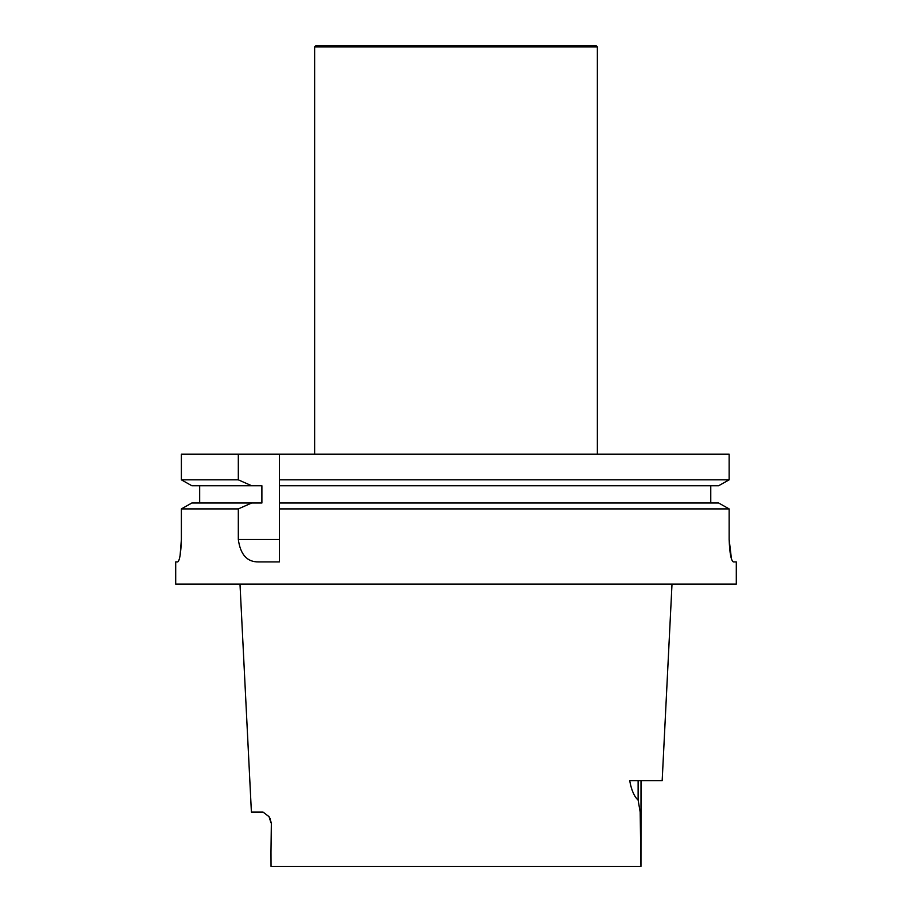 <?xml version="1.0" encoding="UTF-8"?>
<svg xmlns="http://www.w3.org/2000/svg" width="912" height="912" viewBox="0 0 912 912"><rect width="100%" height="100%" fill="white"/><g stroke="black" fill="none" stroke-linecap="round" stroke-linejoin="round"><path stroke-width="1.37" d="M238.317 479.837L181.385 479.837L181.385 454.21L238.317 454.21L238.317 479.837L251.644 485.731L261.892 485.731L261.892 503.014L191.816 503.014L181.385 508.907L238.317 508.907L251.644 503.014M199.671 503.014L199.671 485.731M251.644 485.731L191.816 485.731L181.385 479.837L191.816 485.731M238.317 508.907L238.317 539.471C240.403 554.667 247.175 562.145 258.632 561.906L279.414 561.906L279.414 508.907L729.144 508.907L718.656 503.014L279.414 503.014L279.414 454.21L279.414 479.837L729.144 479.837L718.656 485.731L279.414 485.731M710.767 485.731L710.767 503.014L710.767 485.731M718.656 485.731L729.144 479.837L729.144 454.21L238.317 454.21M181.385 454.21L181.385 479.837M718.656 503.014L729.144 508.907L729.144 539.471C729.668 553.162 731.071 560.641 733.362 561.906L736.303 561.906L736.303 584.125L175.697 584.125L175.697 561.906L177.737 561.906C179.687 560.618 180.907 553.139 181.385 539.471L180.109 555.431M181.385 539.471L181.385 508.907L191.816 503.014M279.414 508.907L279.414 503.014M731.424 558.703L729.144 539.471M271.046 866.4L270.989 852.093L271.046 866.4L640.954 866.4L640.178 812.056L638.126 800.132C634.182 796.472 631.378 789.986 629.702 780.683L662.169 780.683L672.007 584.125M239.993 584.125L251.404 812.102L263.101 812.102L269.04 816.685L271.354 822.875L270.989 852.093L271.354 822.875M640.954 866.4L641.011 780.683M314.64 46.945L597.36 46.945L596.015 45.6L315.985 45.6L314.64 46.945L314.64 454.21M597.36 46.945L597.36 454.21M238.317 539.471L279.414 539.471M638.126 780.683L638.126 800.132M270.989 822.875L269.04 816.685L270.237 818.896"/></g></svg>
